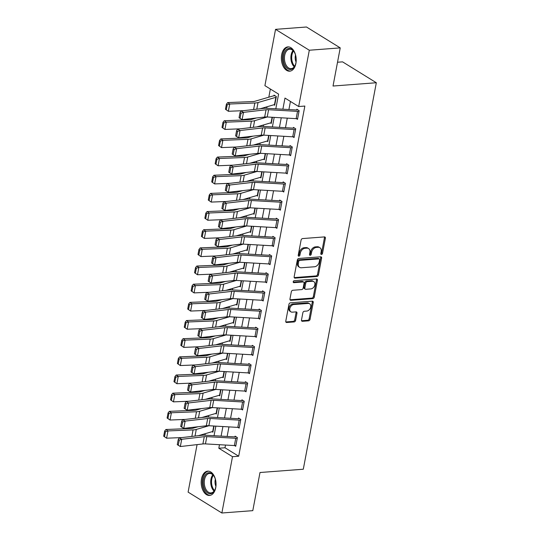 <?xml version="1.0" encoding="UTF-8"?>
<svg xmlns="http://www.w3.org/2000/svg" width="540" height="540" viewBox="0 0 540 540"><rect width="100%" height="100%" fill="white"/><g stroke="black" fill="none" stroke-linecap="round" stroke-linejoin="round"><path stroke-width="0.81" d="M321.476 254.462A1.073 0.776 121.7 0 0 322.515 253.395L325.377 238.248A1.532 1.114 121.7 0 0 324.972 237.033A1.532 1.114 121.7 0 0 324.432 236.912L302.576 238.572A1.532 1.114 121.7 0 0 301.091 240.091L298.228 255.245A1.073 0.776 121.7 0 0 299.93 255.11L300.301 253.152A4.907 3.564 121.7 0 1 305.046 248.292L306.869 248.157A4.907 3.564 121.7 0 1 308.59 248.549A4.907 3.564 121.7 0 1 309.893 252.423L309.521 254.387A1.073 0.776 121.7 0 0 311.222 254.252L311.594 252.295A4.907 3.564 121.7 0 1 316.339 247.435L318.161 247.3A4.907 3.564 121.7 0 1 319.882 247.691A4.907 3.564 121.7 0 1 321.185 251.566L320.814 253.53A1.073 0.776 121.7 0 0 321.476 254.462M320.8 253.841A1.073 0.776 121.7 0 0 321.604 252.835L324.466 237.681A1.532 1.114 121.7 0 0 324.412 236.912M298.215 255.555A1.073 0.776 121.7 0 0 299.018 254.549L299.39 252.585L300.301 253.152M309.508 254.698A1.073 0.776 121.7 0 0 310.311 253.692L310.682 251.728L311.594 252.295M201.501 478.906A12.177 7.398 85.7 0 1 207.698 471.163A12.177 7.398 85.7 0 1 215.737 487.708A12.177 7.398 85.7 0 1 209.54 495.45A12.177 7.398 85.7 0 1 201.501 478.906M281.671 54.641A12.177 7.398 85.7 0 1 287.861 46.899A12.177 7.398 85.7 0 1 295.9 63.443A12.177 7.398 85.7 0 1 289.71 71.186A12.177 7.398 85.7 0 1 281.671 54.641M301.496 319.97A1.532 1.114 121.7 0 0 301.907 321.185A1.532 1.114 121.7 0 0 302.441 321.307L308.576 320.841A1.532 1.114 121.7 0 0 310.061 319.322L313.24 302.495A1.532 1.114 121.7 0 0 312.829 301.286A1.532 1.114 121.7 0 0 312.296 301.158L290.432 302.819A1.532 1.114 121.7 0 0 288.954 304.337L285.775 321.165A1.532 1.114 121.7 0 0 286.18 322.38A1.532 1.114 121.7 0 0 286.72 322.502L294.125 321.941A1.532 1.114 121.7 0 0 295.61 320.423L296.966 313.22A1.532 1.114 121.7 0 0 296.561 312.005A1.532 1.114 121.7 0 0 296.021 311.884L292.349 312.161A4.097 2.977 121.7 0 1 290.912 311.837A4.097 2.977 121.7 0 1 290.095 307.665A4.097 2.977 121.7 0 1 293.794 304.533L308.185 303.44A4.097 2.977 121.7 0 1 309.616 303.77A4.097 2.977 121.7 0 1 310.439 307.935A4.097 2.977 121.7 0 1 306.74 311.074L304.344 311.249A1.532 1.114 121.7 0 0 302.859 312.768L301.496 319.97M275.819 108.79L278.593 94.115L264.904 85.651L275.542 29.349L306.47 27L340.234 47.885L333.025 86.029L376.326 82.742L303.298 469.226L259.997 472.514L252.794 510.651L221.866 513L188.102 492.115L197.073 444.616M340.234 47.885L309.305 50.234L298.667 106.535L284.978 98.071L282.879 109.195M225.511 445.055L224.998 447.761L238.687 456.226L304.85 106.063L298.667 106.535M238.687 456.226L232.504 456.698L221.866 513M316.953 276.487A1.532 1.114 121.7 0 0 318.438 274.968L321.617 258.14A1.532 1.114 121.7 0 0 321.212 256.932A1.532 1.114 121.7 0 0 320.672 256.804L298.816 258.464A1.532 1.114 121.7 0 0 297.331 259.983L294.151 276.811A1.532 1.114 121.7 0 0 294.563 278.026A1.532 1.114 121.7 0 0 295.097 278.147L316.953 276.487L316.042 275.92A1.532 1.114 121.7 0 0 317.527 274.408L320.706 257.573A1.532 1.114 121.7 0 0 320.659 256.81M317.432 280.314L314.246 297.149A1.532 1.114 121.7 0 1 312.768 298.667L290.905 300.321A1.532 1.114 121.7 0 1 290.372 300.2A1.532 1.114 121.7 0 1 289.96 298.991L291.323 291.789A1.532 1.114 121.7 0 1 292.808 290.27L301.671 289.595A1.532 1.114 121.7 0 0 303.156 288.077L304.06 283.298A1.532 1.114 121.7 0 0 303.649 282.089A1.532 1.114 121.7 0 0 303.115 281.968L293.882 282.67A1.073 0.776 121.7 0 1 294.26 280.672L316.487 278.984A1.532 1.114 121.7 0 1 317.021 279.106A1.532 1.114 121.7 0 1 317.432 280.314L316.514 279.754L313.335 296.582L314.246 297.149M290.439 101.446L288.907 109.539M287.28 118.139L285.478 127.703M283.851 136.296L282.042 145.868M280.422 154.46L278.613 164.025M276.986 172.625L275.177 182.189M273.557 190.782L271.748 200.353M270.122 208.946L268.319 218.511M266.693 227.111L264.884 236.675M263.264 245.268L261.454 254.84M259.828 263.432L258.019 272.997M256.399 281.597L254.59 291.161M252.963 299.754L251.161 309.326M249.534 317.918L247.725 327.483M246.105 336.082L244.296 345.647M242.669 354.24L240.86 363.812M239.24 372.404L237.431 381.969M235.804 390.569L234.002 400.133M232.376 408.726L230.566 418.298M228.947 426.89L227.138 436.455M296.345 118.658L297.5 119.367L299.147 110.646L296.865 109.235L296.723 109.964L297.891 109.877M292.916 136.816L294.064 137.531L295.711 128.81L293.429 127.4L293.294 128.129L294.462 128.041M289.481 154.98L290.635 155.689L292.282 146.975L290 145.564L289.865 146.286L291.033 146.198M286.051 173.144L287.199 173.853L288.846 165.132L286.565 163.721L286.43 164.45L287.597 164.363M282.623 191.302L283.77 192.017L285.417 183.296L283.135 181.886L283 182.615L284.168 182.527M279.187 209.466L280.341 210.175L281.988 201.46L279.707 200.05L279.565 200.772L280.733 200.684M275.758 227.63L276.905 228.339L278.552 219.618L276.271 218.207L276.136 218.936L277.303 218.849M272.322 245.788L273.476 246.503L275.123 237.782L272.842 236.372L272.7 237.101L273.875 237.013M268.893 263.952L270.041 264.661L271.688 255.947L269.406 254.536L269.271 255.258L270.439 255.17M265.464 282.116L266.612 282.825L268.259 274.104L265.977 272.693L265.842 273.422L267.01 273.334M262.028 300.274L263.176 300.989L264.829 292.268L262.548 290.858L262.406 291.587L263.574 291.492M258.599 318.438L259.747 319.147L261.394 310.433L259.112 309.022L258.977 309.744L260.145 309.656M255.163 336.602L256.318 337.311L257.965 328.59L255.683 327.179L255.542 327.908L256.716 327.821M251.735 354.76L252.882 355.475L254.529 346.754L252.248 345.344L252.113 346.073L253.28 345.978M248.306 372.924L249.453 373.633L251.1 364.919L248.819 363.508L248.684 364.23L249.851 364.142M244.87 391.088L246.017 391.797L247.671 383.076L245.39 381.665L245.248 382.394L246.416 382.307M241.441 409.246L242.588 409.961L244.235 401.24L241.954 399.83L241.819 400.558L242.987 400.464M238.005 427.41L239.159 428.119L240.806 419.405L238.525 417.994L238.383 418.716L239.551 418.628M234.576 445.574L235.724 446.283L237.371 437.562L235.089 436.151L234.954 436.88L236.122 436.793M270.365 89.026L268.819 97.193M267.01 106.772L266.726 108.27M263.581 124.936L263.297 126.434M260.145 143.093L259.862 144.599M256.716 161.258L256.433 162.756M253.28 179.422L252.997 180.92M249.851 197.579L249.568 199.085M246.422 215.744L246.139 217.242M242.987 233.908L242.703 235.406M239.558 252.065L239.274 253.571M236.122 270.229L235.838 271.728M232.693 288.394L232.409 289.892M229.264 306.551L228.98 308.057M225.828 324.716L225.544 326.214M222.399 342.88L222.116 344.378M218.963 361.037L218.68 362.543M215.534 379.202L215.251 380.7M212.105 397.366L211.822 398.864M208.669 415.523L208.386 417.029M205.241 433.688L204.957 435.186M273.888 104.76L274.685 105.253L276.332 96.539L274.05 95.128L273.915 95.85A5.468 1.755 10.7 0 0 272.74 96.046L254.921 101.257A7.81 2.511 -169.3 0 1 252.788 101.567L227.684 102.587L229.736 104.011L254.84 102.992A11.711 3.767 10.7 0 0 258.046 102.533L275.859 97.322A1.559 0.499 -169.3 0 1 276.197 97.261L274.82 104.531A1.559 0.499 -169.3 0 0 274.489 104.585L260.219 108.756M270.452 122.924L271.256 123.417L272.41 117.281L271.391 122.688A1.559 0.499 -169.3 0 0 271.053 122.749L256.79 126.92M267.023 141.082L267.82 141.581L268.981 135.446L267.962 140.852A1.559 0.499 -169.3 0 0 267.624 140.906L253.355 145.085M263.588 159.246L264.391 159.739L265.552 153.603L264.526 159.017A1.559 0.499 -169.3 0 0 264.188 159.071L249.925 163.242M260.159 177.41L260.955 177.903L262.116 171.767L261.097 177.174A1.559 0.499 -169.3 0 0 260.759 177.235L246.49 181.406M256.729 195.568L257.526 196.067L258.687 189.931L257.661 195.338A1.559 0.499 -169.3 0 0 257.33 195.392L243.061 199.571M253.294 213.732L254.097 214.225L255.251 208.089L254.232 213.503A1.559 0.499 -169.3 0 0 253.894 213.556L239.632 217.728M249.865 231.896L250.661 232.389L251.822 226.253L250.803 231.66A1.559 0.499 -169.3 0 0 250.466 231.721L236.196 235.892M246.429 250.054L247.232 250.553L248.393 244.418L247.367 249.824A1.559 0.499 -169.3 0 0 247.03 249.878L232.767 254.056M243 268.218L243.797 268.711L244.958 262.575L243.938 267.988A1.559 0.499 -169.3 0 0 243.601 268.043L229.331 272.214M239.571 286.382L240.368 286.875L241.529 280.739L240.503 286.146A1.559 0.499 -169.3 0 0 240.172 286.207L225.902 290.378M236.135 304.54L236.939 305.039L238.093 298.904L237.074 304.31A1.559 0.499 -169.3 0 0 236.736 304.364L222.473 308.543M232.706 322.704L233.503 323.197L234.664 317.061L233.644 322.475A1.559 0.499 -169.3 0 0 233.307 322.529L219.038 326.7M229.271 340.868L230.074 341.361L231.235 335.225L230.209 340.632A1.559 0.499 -169.3 0 0 229.871 340.693L215.609 344.864M225.841 359.026L226.638 359.525L227.799 353.389L226.78 358.796A1.559 0.499 -169.3 0 0 226.442 358.85L212.173 363.029M222.413 377.19L223.209 377.683L224.37 371.547L223.344 376.961A1.559 0.499 -169.3 0 0 223.013 377.014L208.744 381.186M218.977 395.354L219.78 395.847L220.934 389.711L219.915 395.118A1.559 0.499 -169.3 0 0 219.578 395.179L205.308 399.35M215.548 413.512L216.344 414.011L217.505 407.876L216.486 413.282A1.559 0.499 -169.3 0 0 216.149 413.336L201.879 417.514M212.112 431.676L212.915 432.169L214.076 426.033L213.05 431.447A1.559 0.499 -169.3 0 0 212.713 431.501L198.45 435.672M376.326 82.742L342.562 61.857L337.52 62.235M275.542 29.349L309.305 50.234M214.049 435.706L215.858 426.134M217.478 417.542L219.287 407.977M220.914 399.377L222.716 389.812M224.343 381.22L226.152 371.648M227.772 363.056L229.581 353.491M231.208 344.891L233.017 335.327M234.637 326.734L236.446 317.162M238.073 308.57L239.875 299.005M241.501 290.405L243.31 280.841M244.931 272.248L246.74 262.676M248.366 254.084L250.175 244.519M251.795 235.919L253.604 226.355M255.231 217.762L257.033 208.19M258.66 199.597L260.469 190.033M262.089 181.433L263.898 171.869M265.525 163.276L267.334 153.704M268.954 145.112L270.763 135.547M272.39 126.947L274.192 117.383M219.483 444.704L218.815 448.234L232.504 456.698M281.252 117.788L279.443 127.352M277.823 135.952L276.014 145.517M274.388 154.116L272.579 163.681M270.959 172.274L269.15 181.838M267.523 190.438L265.714 200.003M264.094 208.602L262.285 218.167M260.658 226.76L258.856 236.324M257.229 244.924L255.42 254.489M253.8 263.081L251.991 272.653M250.364 281.246L248.555 290.81M246.935 299.41L245.126 308.975M243.5 317.567L241.697 327.139M240.071 335.732L238.262 345.296M236.642 353.896L234.833 363.461M233.206 372.053L231.397 381.625M229.777 390.218L227.968 399.782M226.341 408.382L224.539 417.947M222.912 426.539L221.103 436.111M224.998 447.761L218.815 448.234M319.882 247.691L318.965 247.124A4.907 3.564 121.7 0 0 317.25 246.733L318.161 247.3M310.682 251.728A4.907 3.564 121.7 0 1 315.428 246.875L317.25 246.733M308.59 248.549L307.672 247.982A4.907 3.564 121.7 0 0 305.957 247.59L306.869 248.157M299.39 252.585A4.907 3.564 121.7 0 1 304.135 247.725L305.957 247.59M295.097 278.147L294.212 277.601L316.042 275.92M319.626 259.841A1.073 0.776 121.7 0 0 318.965 258.903L299.774 260.361A1.073 0.776 121.7 0 0 298.735 261.421L298.343 263.493A4.907 3.564 121.7 0 0 299.653 267.368A4.907 3.564 121.7 0 0 301.367 267.759L314.483 266.767A4.907 3.564 121.7 0 0 319.235 261.907L319.626 259.841M319.336 258.991L318.425 258.424A1.073 0.776 121.7 0 0 318.047 258.343L318.965 258.903M299.653 267.368L298.742 266.8A4.907 3.564 121.7 0 1 297.432 262.926L297.824 260.861A1.073 0.776 121.7 0 1 298.863 259.794L318.047 258.343M290.905 300.321L290.021 299.774L311.85 298.1A1.532 1.114 121.7 0 0 313.335 296.582M303.649 282.089L302.738 281.522A1.532 1.114 121.7 0 0 302.197 281.401L293.213 282.082M310.871 288.9A4.097 2.977 121.7 0 0 314.57 285.761A4.097 2.977 121.7 0 0 313.747 281.597A4.097 2.977 121.7 0 0 312.309 281.266L307.24 281.651A1.532 1.114 121.7 0 0 305.762 283.169L304.857 287.948A1.532 1.114 121.7 0 0 305.262 289.163A1.532 1.114 121.7 0 0 305.802 289.285L310.871 288.9M313.747 281.597L312.836 281.029A4.097 2.977 121.7 0 0 311.398 280.706L312.309 281.266M305.262 289.163L304.351 288.596A1.532 1.114 121.7 0 1 303.946 287.381L304.844 282.609A1.532 1.114 121.7 0 1 306.329 281.09L311.398 280.706M316.514 279.754A1.532 1.114 121.7 0 0 316.467 278.984M309.616 303.77L308.704 303.203A4.097 2.977 121.7 0 0 307.267 302.879L308.185 303.44M290.912 311.837L290 311.269A4.097 2.977 121.7 0 1 289.177 307.105A4.097 2.977 121.7 0 1 292.882 303.966L307.267 302.879M286.72 322.502L285.829 321.955L293.213 321.374A1.532 1.114 121.7 0 0 294.698 319.856L296.055 312.653A1.532 1.114 121.7 0 0 296.008 311.884M301.55 320.74L307.665 320.274A1.532 1.114 121.7 0 0 309.143 318.762L312.329 301.928A1.532 1.114 121.7 0 0 312.275 301.165M275.083 95.762L273.915 95.85M227.225 104.747L226.409 104.173L225.443 109.262L226.267 109.829L227.225 104.747L229.736 104.011L228.366 111.281L243.763 110.653M228.366 111.281L226.267 109.829M226.409 104.173L227.684 102.587M296.15 118.645L297.526 111.382A5.468 1.755 -169.3 0 0 299.005 111.375L297.635 118.638A5.468 1.755 -169.3 0 1 296.15 118.645L267.219 116.984A7.81 2.511 10.7 0 0 264.668 117.032L242.109 119.624L239.051 117.74L240.05 118.294L241.009 113.211L240.01 112.651L239.051 117.74M297.526 111.382L268.596 109.715A7.81 2.511 10.7 0 0 266.045 109.769L243.486 112.361L240.982 110.97L263.547 108.378A11.711 3.767 -169.3 0 1 267.374 108.304L296.305 109.964A1.559 0.499 10.7 0 0 296.723 109.964M241.009 113.211L243.486 112.361L242.109 119.624L240.05 118.294M240.982 110.97L240.01 112.651M256.426 117.977L251.492 119.421A7.81 2.511 -169.3 0 1 249.359 119.732L224.255 120.751L226.307 122.175L251.411 121.156A11.711 3.767 10.7 0 0 254.61 120.69L267.287 116.984M223.796 122.904L222.973 122.337L222.014 127.42L222.831 127.994L223.796 122.904L226.307 122.175L224.93 129.438L240.327 128.81M224.93 129.438L222.831 127.994M222.973 122.337L224.255 120.751M252.99 136.141L248.063 137.585A7.81 2.511 -169.3 0 1 245.923 137.889L220.82 138.915L222.872 140.339L247.975 139.313A11.711 3.767 10.7 0 0 251.181 138.854L263.858 135.149M220.361 141.068L219.544 140.501L218.579 145.584L219.402 146.151L220.361 141.068L222.872 140.339L221.501 147.602L236.898 146.975M221.501 147.602L219.402 146.151M219.544 140.501L220.82 138.915M249.561 154.305L244.627 155.743A7.81 2.511 -169.3 0 1 242.494 156.053L217.391 157.072L219.443 158.497L244.546 157.478A11.711 3.767 10.7 0 0 247.745 157.019L260.422 153.313M216.931 159.233L216.108 158.659L215.15 163.748L215.973 164.315L216.931 159.233L219.443 158.497L218.072 165.767L233.469 165.139M218.072 165.767L215.973 164.315M216.108 158.659L217.391 157.072M292.721 136.809L294.091 129.546A5.468 1.755 -169.3 0 0 295.576 129.539L294.199 136.802A5.468 1.755 -169.3 0 1 292.721 136.809L263.79 135.142A7.81 2.511 10.7 0 0 261.238 135.196L238.68 137.788L235.616 135.898L236.615 136.458L237.58 131.369L236.581 130.815L235.616 135.898M294.091 129.546L265.16 127.879A7.81 2.511 10.7 0 0 262.609 127.926L240.05 130.525L237.553 129.134L260.111 126.536A11.711 3.767 -169.3 0 1 263.939 126.461L292.869 128.129A1.559 0.499 10.7 0 0 293.294 128.129M237.58 131.369L240.05 130.525L238.68 137.788L236.615 136.458M237.553 129.134L236.581 130.815M289.285 154.967L290.662 147.703A5.468 1.755 -169.3 0 0 292.14 147.697L290.77 154.967A5.468 1.755 -169.3 0 1 289.285 154.967L260.361 153.306A7.81 2.511 10.7 0 0 257.803 153.353L235.244 155.952L232.187 154.062L233.185 154.616L234.144 149.533L233.145 148.979L232.187 154.062M290.662 147.703L261.731 146.043A7.81 2.511 10.7 0 0 259.18 146.09L236.621 148.682L234.124 147.292L256.682 144.7A11.711 3.767 -169.3 0 1 260.51 144.626L289.44 146.293A1.559 0.499 10.7 0 0 289.865 146.286M234.144 149.533L236.621 148.682L235.244 155.952L233.185 154.616M234.124 147.292L233.145 148.979M285.856 173.131L287.226 165.868A5.468 1.755 -169.3 0 0 288.711 165.861L287.341 173.124A5.468 1.755 -169.3 0 1 285.856 173.131L256.925 171.47A7.81 2.511 10.7 0 0 254.374 171.518L231.815 174.109L228.751 172.226L229.75 172.78L230.715 167.697L229.716 167.137L228.751 172.226M287.226 165.868L258.302 164.201A7.81 2.511 10.7 0 0 255.744 164.255L233.185 166.847L230.688 165.456L253.247 162.864A11.711 3.767 -169.3 0 1 257.074 162.79L286.004 164.45A1.559 0.499 10.7 0 0 286.43 164.45M230.715 167.697L233.185 166.847L231.815 174.109L229.75 172.78M230.688 165.456L229.716 167.137M246.125 172.463L241.198 173.907A7.81 2.511 -169.3 0 1 239.058 174.218L213.962 175.237L216.013 176.661L241.11 175.642A11.711 3.767 10.7 0 0 244.316 175.176L256.993 171.47M213.503 177.39L212.679 176.823L211.721 181.906L212.537 182.48L213.503 177.39L216.013 176.661L214.637 183.924L230.033 183.296M214.637 183.924L212.537 182.48M212.679 176.823L213.962 175.237M282.427 191.295L283.797 184.032A5.468 1.755 -169.3 0 0 285.282 184.025L283.905 191.288A5.468 1.755 -169.3 0 1 282.427 191.295L253.496 189.628A7.81 2.511 10.7 0 0 250.945 189.682L228.386 192.274L225.322 190.384L226.321 190.944L227.279 185.855L226.28 185.301L225.322 190.384M283.797 184.032L254.867 182.365A7.81 2.511 10.7 0 0 252.315 182.412L229.757 185.011L227.259 183.62L249.818 181.022A11.711 3.767 -169.3 0 1 253.645 180.947L282.575 182.615A1.559 0.499 10.7 0 0 283 182.615M227.279 185.855L229.757 185.011L228.386 192.274L226.321 190.944M227.259 183.62L226.28 185.301M285.093 65.556A10.543 6.399 85.7 0 1 285.208 51.003A10.543 6.399 85.7 0 1 294.138 51.82A10.543 6.399 85.7 0 1 294.462 52.38A10.543 6.399 85.7 0 1 295.164 65.374A10.543 6.399 85.7 0 1 285.093 65.556M294.287 52.07A9.761 5.926 -94.3 0 0 289.656 49.187A9.761 5.926 -94.3 0 0 284.789 54.911A9.761 5.926 -94.3 0 0 286.058 65.023A9.761 5.926 -94.3 0 0 291.134 68.654A9.761 5.926 -94.3 0 0 295.279 65.104M296.062 62.006A6.946 4.219 85.7 0 1 295.529 55.013M288.718 46.913A12.103 7.351 -94.3 0 0 282.805 54.101A12.103 7.351 -94.3 0 0 284.398 66.528A12.103 7.351 -94.3 0 0 290.547 71.044M215.771 487.04A10.543 6.399 85.7 0 1 215.001 489.638A10.543 6.399 85.7 0 1 206.901 492.399A10.543 6.399 85.7 0 1 203.452 479.419A10.543 6.399 85.7 0 1 213.975 476.084A10.543 6.399 85.7 0 1 215.771 487.04M214.124 476.334A9.761 5.926 -94.3 0 0 209.486 473.452A9.761 5.926 -94.3 0 0 204.525 479.655A9.761 5.926 -94.3 0 0 210.965 492.919A9.761 5.926 -94.3 0 0 215.109 489.368M215.892 486.27A6.946 4.219 85.7 0 1 215.197 479.986A6.946 4.219 85.7 0 1 215.359 479.277M208.548 471.177A12.103 7.351 -94.3 0 0 202.541 478.858A12.103 7.351 -94.3 0 0 210.384 495.308M242.696 190.627L237.762 192.071A7.81 2.511 -169.3 0 1 235.629 192.375L210.526 193.401L212.578 194.825L237.681 193.799A11.711 3.767 10.7 0 0 240.887 193.34L253.557 189.635M210.067 195.554L209.25 194.987L208.285 200.07L209.108 200.637L210.067 195.554L212.578 194.825L211.208 202.088L226.604 201.46M211.208 202.088L209.108 200.637M209.25 194.987L210.526 193.401M278.991 209.453L280.368 202.19A5.468 1.755 -169.3 0 0 281.846 202.183L280.476 209.453A5.468 1.755 -169.3 0 1 278.991 209.453L250.06 207.792A7.81 2.511 10.7 0 0 247.509 207.839L224.951 210.438L221.893 208.548L222.892 209.101L223.85 204.019L222.851 203.465L221.893 208.548M280.368 202.19L251.438 200.529A7.81 2.511 10.7 0 0 248.886 200.576L226.321 203.168L223.823 201.778L246.382 199.186A11.711 3.767 -169.3 0 1 250.216 199.112L279.146 200.779A1.559 0.499 10.7 0 0 279.565 200.772M223.85 204.019L226.321 203.168L224.951 210.438L222.892 209.101M223.823 201.778L222.851 203.465M239.267 208.791L234.333 210.229A7.81 2.511 -169.3 0 1 232.2 210.539L207.097 211.559L209.149 212.983L234.252 211.964A11.711 3.767 10.7 0 0 237.452 211.505L250.128 207.799M206.638 213.719L205.814 213.145L204.856 218.234L205.673 218.801L206.638 213.719L209.149 212.983L207.772 220.253L223.169 219.625M207.772 220.253L205.673 218.801M205.814 213.145L207.097 211.559M275.562 227.617L276.932 220.354A5.468 1.755 -169.3 0 0 278.417 220.347L277.04 227.61A5.468 1.755 -169.3 0 1 275.562 227.617L246.632 225.956A7.81 2.511 10.7 0 0 244.08 226.004L221.522 228.596L218.457 226.712L219.456 227.266L220.421 222.183L219.422 221.623L218.457 226.712M276.932 220.354L248.002 218.687A7.81 2.511 10.7 0 0 245.45 218.741L222.892 221.333L220.394 219.942L242.953 217.35A11.711 3.767 -169.3 0 1 246.78 217.276L275.711 218.936A1.559 0.499 10.7 0 0 276.136 218.936M220.421 222.183L222.892 221.333L221.522 228.596L219.456 227.266M220.394 219.942L219.422 221.623M235.832 226.949L230.904 228.393A7.81 2.511 -169.3 0 1 228.764 228.704L203.661 229.723L205.713 231.147L230.816 230.128A11.711 3.767 10.7 0 0 234.023 229.662L246.699 225.956M203.202 231.876L202.385 231.309L201.42 236.392L202.244 236.966L203.202 231.876L205.713 231.147L204.343 238.41L219.74 237.782M204.343 238.41L202.244 236.966M202.385 231.309L203.661 229.723M272.126 245.781L273.503 238.518A5.468 1.755 -169.3 0 0 274.982 238.511L273.611 245.774A5.468 1.755 -169.3 0 1 272.126 245.781L243.203 244.114A7.81 2.511 10.7 0 0 240.644 244.168L218.086 246.76L215.028 244.87L216.027 245.43L216.986 240.341L215.987 239.787L215.028 244.87M273.503 238.518L244.573 236.851A7.81 2.511 10.7 0 0 242.021 236.898L219.463 239.497L216.965 238.106L239.524 235.507A11.711 3.767 -169.3 0 1 243.351 235.433L272.281 237.101A1.559 0.499 10.7 0 0 272.7 237.101M216.986 240.341L219.463 239.497L218.086 246.76L216.027 245.43M216.965 238.106L215.987 239.787M232.403 245.113L227.468 246.557A7.81 2.511 -169.3 0 1 225.335 246.861L200.232 247.887L202.284 249.311L227.387 248.285A11.711 3.767 10.7 0 0 230.587 247.826L243.263 244.121M199.773 250.04L198.95 249.473L197.991 254.556L198.815 255.123L199.773 250.04L202.284 249.311L200.914 256.574L216.31 255.947M200.914 256.574L198.815 255.123M198.95 249.473L200.232 247.887M268.697 263.939L270.068 256.675A5.468 1.755 -169.3 0 0 271.553 256.669L270.182 263.939A5.468 1.755 -169.3 0 1 268.697 263.939L239.767 262.278A7.81 2.511 10.7 0 0 237.215 262.325L214.657 264.924L211.592 263.034L212.591 263.588L213.556 258.505L212.558 257.951L211.592 263.034M270.068 256.675L241.144 255.015A7.81 2.511 10.7 0 0 238.585 255.062L216.027 257.654L213.529 256.264L236.088 253.672A11.711 3.767 -169.3 0 1 239.915 253.597L268.846 255.265A1.559 0.499 10.7 0 0 269.271 255.258M213.556 258.505L216.027 257.654L214.657 264.924L212.591 263.588M213.529 256.264L212.558 257.951M228.967 263.277L224.039 264.715A7.81 2.511 -169.3 0 1 221.9 265.025L196.803 266.045L198.855 267.469L223.952 266.45A11.711 3.767 10.7 0 0 227.158 265.99L239.834 262.285M196.344 268.204L195.521 267.631L194.562 272.72L195.379 273.287L196.344 268.204L198.855 267.469L197.478 274.738L212.875 274.111M197.478 274.738L195.379 273.287M195.521 267.631L196.803 266.045M265.268 282.103L266.639 274.84A5.468 1.755 -169.3 0 0 268.124 274.833L266.747 282.096A5.468 1.755 -169.3 0 1 265.268 282.103L236.338 280.442A7.81 2.511 10.7 0 0 233.786 280.49L211.221 283.082L208.163 281.198L209.162 281.752L210.121 276.669L209.122 276.109L208.163 281.198M266.639 274.84L237.708 273.173A7.81 2.511 10.7 0 0 235.157 273.226L212.598 275.819L210.101 274.428L232.659 271.836A11.711 3.767 -169.3 0 1 236.486 271.762L265.417 273.422A1.559 0.499 10.7 0 0 265.842 273.422M210.121 276.669L212.598 275.819L211.221 283.082L209.162 281.752M210.101 274.428L209.122 276.109M225.538 281.435L220.603 282.879A7.81 2.511 -169.3 0 1 218.471 283.19L193.367 284.209L195.419 285.633L220.523 284.614A11.711 3.767 10.7 0 0 223.729 284.148L236.399 280.442M192.908 286.362L192.091 285.795L191.126 290.878L191.95 291.452L192.908 286.362L195.419 285.633L194.049 292.896L209.446 292.268M194.049 292.896L191.95 291.452M192.091 285.795L193.367 284.209M261.832 300.267L263.209 293.004A5.468 1.755 -169.3 0 0 264.688 292.997L263.318 300.26A5.468 1.755 -169.3 0 1 261.832 300.267L232.902 298.6A7.81 2.511 10.7 0 0 230.351 298.654L207.792 301.246L204.734 299.356L205.733 299.916L206.692 294.827L205.693 294.273L204.734 299.356M263.209 293.004L234.279 291.337A7.81 2.511 10.7 0 0 231.728 291.384L209.162 293.983L206.665 292.592L229.223 289.994A11.711 3.767 -169.3 0 1 233.057 289.919L261.981 291.587A1.559 0.499 10.7 0 0 262.406 291.587M206.692 294.827L209.162 293.983L207.792 301.246L205.733 299.916M206.665 292.592L205.693 294.273M222.109 299.599L217.175 301.043A7.81 2.511 -169.3 0 1 215.042 301.347L189.938 302.373L191.99 303.797L217.094 302.771A11.711 3.767 10.7 0 0 220.293 302.312L232.97 298.607M189.479 304.526L188.656 303.959L187.697 309.042L188.514 309.609L189.479 304.526L191.99 303.797L190.613 311.06L206.01 310.433M190.613 311.06L188.514 309.609M188.656 303.959L189.938 302.373M258.404 318.425L259.774 311.162A5.468 1.755 -169.3 0 0 261.259 311.155L259.882 318.425A5.468 1.755 -169.3 0 1 258.404 318.425L229.473 316.764A7.81 2.511 10.7 0 0 226.922 316.811L204.363 319.41L201.299 317.52L202.298 318.074L203.263 312.991L202.257 312.437L201.299 317.52M259.774 311.162L230.843 309.501A7.81 2.511 10.7 0 0 228.292 309.548L205.733 312.14L203.236 310.75L225.794 308.158A11.711 3.767 -169.3 0 1 229.622 308.084L258.552 309.751A1.559 0.499 10.7 0 0 258.977 309.744M203.263 312.991L205.733 312.14L204.363 319.41L202.298 318.074M203.236 310.75L202.257 312.437M218.673 317.763L213.746 319.201A7.81 2.511 -169.3 0 1 211.606 319.511L186.503 320.531L188.554 321.955L213.658 320.935A11.711 3.767 10.7 0 0 216.864 320.476L229.541 316.771M186.044 322.691L185.227 322.117L184.262 327.206L185.085 327.773L186.044 322.691L188.554 321.955L187.184 329.225L202.581 328.597M187.184 329.225L185.085 327.773M185.227 322.117L186.503 320.531M254.968 336.589L256.345 329.326A5.468 1.755 -169.3 0 0 257.823 329.319L256.453 336.582A5.468 1.755 -169.3 0 1 254.968 336.589L226.044 334.928A7.81 2.511 10.7 0 0 223.486 334.976L200.927 337.568L197.87 335.684L198.869 336.238L199.827 331.155L198.828 330.595L197.87 335.684M256.345 329.326L227.414 327.659A7.81 2.511 10.7 0 0 224.863 327.713L202.304 330.305L199.807 328.914L222.365 326.322A11.711 3.767 -169.3 0 1 226.193 326.248L255.123 327.908A1.559 0.499 10.7 0 0 255.542 327.908M199.827 331.155L202.304 330.305L200.927 337.568L198.869 336.238M199.807 328.914L198.828 330.595M215.244 335.921L210.31 337.365A7.81 2.511 -169.3 0 1 208.177 337.675L183.074 338.695L185.126 340.119L210.229 339.1A11.711 3.767 10.7 0 0 213.428 338.634L226.105 334.928M182.615 340.848L181.791 340.281L180.833 345.364L181.656 345.938L182.615 340.848L185.126 340.119L183.755 347.382L199.152 346.754M183.755 347.382L181.656 345.938M181.791 340.281L183.074 338.695M251.539 354.753L252.909 347.49A5.468 1.755 -169.3 0 0 254.394 347.483L253.024 354.746A5.468 1.755 -169.3 0 1 251.539 354.753L222.608 353.086A7.81 2.511 10.7 0 0 220.057 353.14L197.498 355.732L194.434 353.842L195.433 354.402L196.398 349.312L195.399 348.759L194.434 353.842M252.909 347.49L223.978 345.823A7.81 2.511 10.7 0 0 221.427 345.87L198.869 348.469L196.371 347.078L218.929 344.48A11.711 3.767 -169.3 0 1 222.757 344.405L251.687 346.073A1.559 0.499 10.7 0 0 252.113 346.073M196.398 349.312L198.869 348.469L197.498 355.732L195.433 354.402M196.371 347.078L195.399 348.759M211.808 354.085L206.881 355.529A7.81 2.511 -169.3 0 1 204.741 355.833L179.644 356.859L181.697 358.283L206.793 357.257A11.711 3.767 10.7 0 0 209.999 356.798L222.676 353.093M179.185 359.012L178.362 358.445L177.404 363.528L178.22 364.095L179.185 359.012L181.697 358.283L180.32 365.546L195.716 364.919M180.32 365.546L178.22 364.095M178.362 358.445L179.644 356.859M248.11 372.911L249.48 365.648A5.468 1.755 -169.3 0 0 250.965 365.641L249.588 372.911A5.468 1.755 -169.3 0 1 248.11 372.911L219.179 371.25A7.81 2.511 10.7 0 0 216.628 371.297L194.062 373.896L191.005 372.006L192.004 372.56L192.962 367.477L191.963 366.923L191.005 372.006M249.48 365.648L220.55 363.987A7.81 2.511 10.7 0 0 217.998 364.034L195.44 366.626L192.942 365.236L215.501 362.644A11.711 3.767 -169.3 0 1 219.328 362.57L248.258 364.237A1.559 0.499 10.7 0 0 248.684 364.23M192.962 367.477L195.44 366.626L194.062 373.896L192.004 372.56M192.942 365.236L191.963 366.923M208.379 372.249L203.445 373.687A7.81 2.511 -169.3 0 1 201.312 373.997L176.209 375.017L178.261 376.441L203.364 375.421A11.711 3.767 10.7 0 0 206.57 374.963L219.24 371.25M175.75 377.177L174.933 376.603L173.968 381.692L174.791 382.259L175.75 377.177L178.261 376.441L176.891 383.711L192.287 383.083M176.891 383.711L174.791 382.259M174.933 376.603L176.209 375.017M244.674 391.075L246.051 383.812A5.468 1.755 -169.3 0 0 247.529 383.805L246.159 391.068A5.468 1.755 -169.3 0 1 244.674 391.075L215.744 389.414A7.81 2.511 10.7 0 0 213.192 389.462L190.634 392.054L187.569 390.17L188.575 390.724L189.533 385.641L188.534 385.081L187.569 390.17M246.051 383.812L217.121 382.144A7.81 2.511 10.7 0 0 214.569 382.199L192.004 384.791L189.506 383.4L212.065 380.808A11.711 3.767 -169.3 0 1 215.899 380.734L244.823 382.394A1.559 0.499 10.7 0 0 245.248 382.394M189.533 385.641L192.004 384.791L190.634 392.054L188.575 390.724M189.506 383.4L188.534 385.081M204.95 390.407L200.016 391.851A7.81 2.511 -169.3 0 1 197.883 392.162L172.78 393.181L174.832 394.605L199.935 393.586A11.711 3.767 10.7 0 0 203.135 393.12L215.811 389.414M172.321 395.334L171.497 394.767L170.539 399.85L171.356 400.424L172.321 395.334L174.832 394.605L173.455 401.868L188.851 401.24M173.455 401.868L171.356 400.424M171.497 394.767L172.78 393.181M241.245 409.239L242.615 401.976A5.468 1.755 -169.3 0 0 244.1 401.969L242.723 409.232A5.468 1.755 -169.3 0 1 241.245 409.239L212.315 407.572A7.81 2.511 10.7 0 0 209.763 407.626L187.204 410.218L184.14 408.328L185.139 408.888L186.097 403.799L185.099 403.245L184.14 408.328M242.615 401.976L213.685 400.309A7.81 2.511 10.7 0 0 211.133 400.356L188.575 402.955L186.077 401.564L208.636 398.965A11.711 3.767 -169.3 0 1 212.463 398.891L241.394 400.558A1.559 0.499 10.7 0 0 241.819 400.558M186.097 403.799L188.575 402.955L187.204 410.218L185.139 408.888M186.077 401.564L185.099 403.245M201.515 408.571L196.587 410.015A7.81 2.511 -169.3 0 1 194.447 410.319L169.344 411.345L171.396 412.769L196.499 411.743A11.711 3.767 10.7 0 0 199.706 411.284L212.382 407.579M168.885 413.498L168.068 412.931L167.103 418.014L167.927 418.581L168.885 413.498L171.396 412.769L170.026 420.032L185.423 419.405M170.026 420.032L167.927 418.581M168.068 412.931L169.344 411.345M237.809 427.397L239.186 420.134A5.468 1.755 -169.3 0 0 240.665 420.127L239.294 427.397A5.468 1.755 -169.3 0 1 237.809 427.397L208.879 425.736A7.81 2.511 10.7 0 0 206.327 425.783L183.769 428.382L180.711 426.492L181.71 427.046L182.669 421.963L181.669 421.409L180.711 426.492M239.186 420.134L210.256 418.473A7.81 2.511 10.7 0 0 207.704 418.52L185.146 421.112L182.642 419.722L205.207 417.13A11.711 3.767 -169.3 0 1 209.034 417.056L237.965 418.723A1.559 0.499 10.7 0 0 238.383 418.716M182.669 421.963L185.146 421.112L183.769 428.382L181.71 427.046M182.642 419.722L181.669 421.409M198.085 426.735L193.151 428.173A7.81 2.511 -169.3 0 1 191.018 428.483L165.915 429.502L167.967 430.927L193.07 429.908A11.711 3.767 10.7 0 0 196.27 429.449L208.946 425.736M165.456 431.663L164.633 431.089L163.674 436.178L164.498 436.745L165.456 431.663L167.967 430.927L166.597 438.197L181.987 437.569M166.597 438.197L164.498 436.745M164.633 431.089L165.915 429.502M234.38 445.561L235.751 438.298A5.468 1.755 -169.3 0 0 237.236 438.291L235.865 445.554A5.468 1.755 -169.3 0 1 234.38 445.561L205.45 443.9A7.81 2.511 10.7 0 0 202.898 443.948L180.34 446.54L177.275 444.656L178.274 445.21L179.24 440.127L178.241 439.567L177.275 444.656M235.751 438.298L206.82 436.631A7.81 2.511 10.7 0 0 204.269 436.685L181.71 439.276L179.213 437.886L201.771 435.294A11.711 3.767 -169.3 0 1 205.598 435.22L234.529 436.88A1.559 0.499 10.7 0 0 234.954 436.88M179.24 440.127L181.71 439.276L180.34 446.54L178.274 445.21M179.213 437.886L178.241 439.567M321.604 252.835L322.515 253.395M299.018 254.549L299.93 255.11M310.311 253.692L311.222 254.252M315.428 246.875L316.339 247.435M304.135 247.725L305.046 248.292M324.466 237.681L325.377 238.248M320.706 257.573L321.617 258.14M317.527 274.408L318.438 274.968M298.863 259.794L299.774 260.361M297.824 260.861L298.735 261.421M297.432 262.926L298.343 263.493M311.85 298.1L312.768 298.667M302.197 281.401L303.115 281.968M293.26 282.285L293.882 282.67M306.329 281.09L307.24 281.651M304.844 282.609L305.762 283.169M303.946 287.381L304.857 287.948M292.882 303.966L293.794 304.533M296.055 312.653L296.966 313.22M294.698 319.856L295.61 320.423M293.213 321.374L294.125 321.941M312.329 301.928L313.24 302.495M309.143 318.762L310.061 319.322M307.665 320.274L308.576 320.841M301.556 320.76L302.441 321.307M254.84 102.992L253.604 109.519M258.046 102.533L256.79 109.154M275.859 97.322L274.489 104.585M267.219 116.984L268.596 109.715M264.668 117.032L266.045 109.769M251.411 121.156L250.175 127.683M254.61 120.69L253.361 127.312M272.093 117.261L271.053 122.749M247.975 139.313L246.746 145.841M251.181 138.854L249.932 145.476M268.657 135.425L267.624 140.906M244.546 157.478L243.31 164.005M247.745 157.019L246.497 163.64M265.228 153.583L264.188 159.071M263.79 135.142L265.16 127.879M261.238 135.196L262.609 127.926M260.361 153.306L261.731 146.043M257.803 153.353L259.18 146.09M256.925 171.47L258.302 164.201M254.374 171.518L255.744 164.255M241.11 175.642L239.882 182.169M244.316 175.176L243.068 181.798M261.799 171.747L260.759 177.235M253.496 189.628L254.867 182.365M250.945 189.682L252.315 182.412M294.233 66.832A9.761 5.926 85.7 0 1 292.505 64.53A9.761 5.926 85.7 0 1 292.997 50.517M293.504 51.037A9.437 5.731 -94.3 0 0 293.254 64.287A9.437 5.731 -94.3 0 0 294.658 66.245M214.07 491.096A9.761 5.926 85.7 0 1 210.971 479.169A9.761 5.926 85.7 0 1 212.834 474.782M213.341 475.301A9.437 5.731 -94.3 0 0 211.768 479.237A9.437 5.731 -94.3 0 0 214.495 490.509M237.681 193.799L236.446 200.326M240.887 193.34L239.632 199.962M258.363 189.911L257.33 195.392M250.06 207.792L251.438 200.529M247.509 207.839L248.886 200.576M234.252 211.964L233.017 218.491M237.452 211.505L236.203 218.126M254.934 208.069L253.894 213.556M246.632 225.956L248.002 218.687M244.08 226.004L245.45 218.741M230.816 230.128L229.581 236.655M234.023 229.662L232.774 236.284M251.498 226.233L250.466 231.721M243.203 244.114L244.573 236.851M240.644 244.168L242.021 236.898M227.387 248.285L226.152 254.813M230.587 247.826L229.338 254.448M248.069 244.397L247.03 249.878M239.767 262.278L241.144 255.015M237.215 262.325L238.585 255.062M223.952 266.45L222.723 272.977M227.158 265.99L225.909 272.612M244.64 262.555L243.601 268.043M236.338 280.442L237.708 273.173M233.786 280.49L235.157 273.226M220.523 284.614L219.287 291.141M223.729 284.148L222.473 290.77M241.204 280.719L240.172 286.207M232.902 298.6L234.279 291.337M230.351 298.654L231.728 291.384M217.094 302.771L215.858 309.299M220.293 302.312L219.044 308.934M237.776 298.883L236.736 304.364M229.473 316.764L230.843 309.501M226.922 316.811L228.292 309.548M213.658 320.935L212.423 327.463M216.864 320.476L215.609 327.098M234.34 317.041L233.307 322.529M226.044 334.928L227.414 327.659M223.486 334.976L224.863 327.713M210.229 339.1L208.994 345.627M213.428 338.634L212.179 345.256M230.911 335.205L229.871 340.693M222.608 353.086L223.978 345.823M220.057 353.14L221.427 345.87M206.793 357.257L205.565 363.785M209.999 356.798L208.751 363.42M227.482 353.369L226.442 358.85M219.179 371.25L220.55 363.987M216.628 371.297L217.998 364.034M203.364 375.421L202.129 381.949M206.57 374.963L205.315 381.584M224.046 371.527L223.013 377.014M215.744 389.414L217.121 382.144M213.192 389.462L214.569 382.199M199.935 393.586L198.7 400.113M203.135 393.12L201.886 399.742M220.617 389.691L219.578 395.179M212.315 407.572L213.685 400.309M209.763 407.626L211.133 400.356M196.499 411.743L195.264 418.271M199.706 411.284L198.45 417.906M217.181 407.855L216.149 413.336M208.879 425.736L210.256 418.473M206.327 425.783L207.704 418.52M193.07 429.908L191.835 436.435M196.27 429.449L195.021 436.07M213.752 426.013L212.713 431.501M205.45 443.9L206.82 436.631M202.898 443.948L204.269 436.685"/></g></svg>

